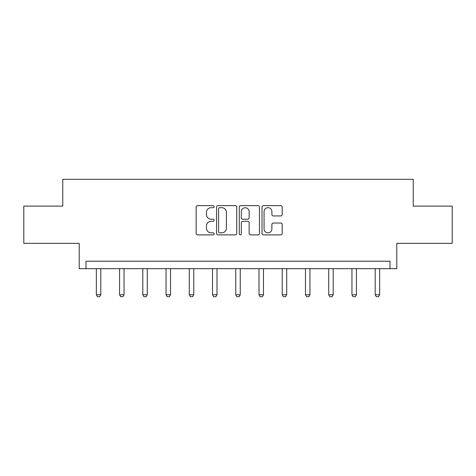 <?xml version="1.0" encoding="UTF-8"?>
<svg xmlns="http://www.w3.org/2000/svg" width="476" height="476" viewBox="0 0 476 476"><rect width="100%" height="100%" fill="white"/><g stroke="black" fill="none" stroke-linecap="round" stroke-linejoin="round"><path stroke-width="0.71" d="M214.17 206.661A1.023 1.023 0 0 0 213.147 205.638L197.611 205.638A1.464 1.464 0 0 0 196.148 207.102L196.148 233.418A1.464 1.464 0 0 0 197.611 234.882L213.147 234.882A1.023 1.023 0 0 0 214.17 233.859A1.023 1.023 0 0 0 213.147 232.835L211.136 232.835A4.677 4.677 0 0 1 206.453 228.153L206.453 225.963A4.677 4.677 0 0 1 211.136 221.28L213.147 221.28A1.023 1.023 0 0 0 214.17 220.257A1.023 1.023 0 0 0 213.147 219.234L211.136 219.234A4.677 4.677 0 0 1 206.453 214.557L206.453 212.361A4.677 4.677 0 0 1 211.136 207.685L213.147 207.685A1.023 1.023 0 0 0 214.17 206.661M23.8 206.108L23.8 243.349L79.212 243.349L79.212 268.672L396.788 268.672L396.788 243.349L452.2 243.349L452.2 206.108L413.245 206.108L413.245 179.297L62.755 179.297L62.755 206.108L23.8 206.108M280.733 215.943A1.464 1.464 0 0 0 282.191 214.486L282.191 207.102A1.464 1.464 0 0 0 280.733 205.638L263.478 205.638A1.464 1.464 0 0 0 262.014 207.102L262.014 233.418A1.464 1.464 0 0 0 263.478 234.882L280.733 234.882A1.464 1.464 0 0 0 282.191 233.418L282.191 224.499A1.464 1.464 0 0 0 280.733 223.036L273.349 223.036A1.464 1.464 0 0 0 271.885 224.499L271.885 228.92A3.909 3.909 0 0 1 267.976 232.835A3.909 3.909 0 0 1 264.061 228.92L264.061 211.594A3.909 3.909 0 0 1 267.976 207.685A3.909 3.909 0 0 1 271.885 211.594L271.885 214.486A1.464 1.464 0 0 0 273.349 215.943L280.733 215.943M390.011 268.672L390.011 261.223L85.989 261.223L85.989 268.672M236.721 207.102A1.464 1.464 0 0 0 235.257 205.638L218.008 205.638A1.464 1.464 0 0 0 216.544 207.102L216.544 233.418A1.464 1.464 0 0 0 218.008 234.882L235.257 234.882A1.464 1.464 0 0 0 236.721 233.418L236.721 207.102M240.743 205.638L257.992 205.638A1.464 1.464 0 0 1 259.456 207.102L259.456 233.418A1.464 1.464 0 0 1 257.992 234.882L250.608 234.882A1.464 1.464 0 0 1 249.15 233.418L249.15 222.744A1.464 1.464 0 0 0 247.687 221.28L242.79 221.28A1.464 1.464 0 0 0 241.326 222.744L241.326 233.859A1.023 1.023 0 0 1 240.303 234.882A1.023 1.023 0 0 1 239.279 233.859L239.279 207.102A1.464 1.464 0 0 1 240.743 205.638M219.614 207.685A1.023 1.023 0 0 0 218.591 208.708L218.591 231.812A1.023 1.023 0 0 0 219.614 232.835L221.733 232.835A4.677 4.677 0 0 0 226.415 228.153L226.415 212.361A4.677 4.677 0 0 0 221.733 207.685L219.614 207.685M249.15 211.671A3.909 3.909 0 0 0 245.235 207.756A3.909 3.909 0 0 0 241.326 211.671L241.326 217.776A1.464 1.464 0 0 0 242.79 219.234L247.687 219.234A1.464 1.464 0 0 0 249.15 217.776L249.15 211.671M96.342 268.672L96.342 294.769L100.811 294.769L100.811 268.672M100.811 294.769L99.692 296.703L97.461 296.703L96.342 294.769M119.577 268.672L119.577 294.769L124.046 294.769L124.046 268.672M124.046 294.769L122.933 296.703L120.696 296.703L119.577 294.769M142.818 268.672L142.818 294.769L147.286 294.769L147.286 268.672M147.286 294.769L146.168 296.703L143.936 296.703L142.818 294.769M166.053 268.672L166.053 294.769L170.521 294.769L170.521 268.672M170.521 294.769L169.402 296.703L167.171 296.703L166.053 294.769M189.293 268.672L189.293 294.769L193.762 294.769L193.762 268.672M193.762 294.769L192.643 296.703L190.406 296.703L189.293 294.769M212.528 268.672L212.528 294.769L216.996 294.769L216.996 268.672M216.996 294.769L215.878 296.703L213.647 296.703L212.528 294.769M235.763 268.672L235.763 294.769L240.237 294.769L240.237 268.672M240.237 294.769L239.119 296.703L236.881 296.703L235.763 294.769M259.003 268.672L259.003 294.769L263.472 294.769L263.472 268.672M263.472 294.769L262.353 296.703L260.122 296.703L259.003 294.769M282.238 268.672L282.238 294.769L286.707 294.769L286.707 268.672M286.707 294.769L285.594 296.703L283.357 296.703L282.238 294.769M305.479 268.672L305.479 294.769L309.947 294.769L309.947 268.672M309.947 294.769L308.829 296.703L306.598 296.703L305.479 294.769M328.714 268.672L328.714 294.769L333.182 294.769L333.182 268.672M333.182 294.769L332.064 296.703L329.832 296.703L328.714 294.769M351.954 268.672L351.954 294.769L356.423 294.769L356.423 268.672M356.423 294.769L355.304 296.703L353.067 296.703L351.954 294.769M375.189 268.672L375.189 294.769L379.658 294.769L379.658 268.672M379.658 294.769L378.539 296.703L376.308 296.703L375.189 294.769"/></g></svg>
